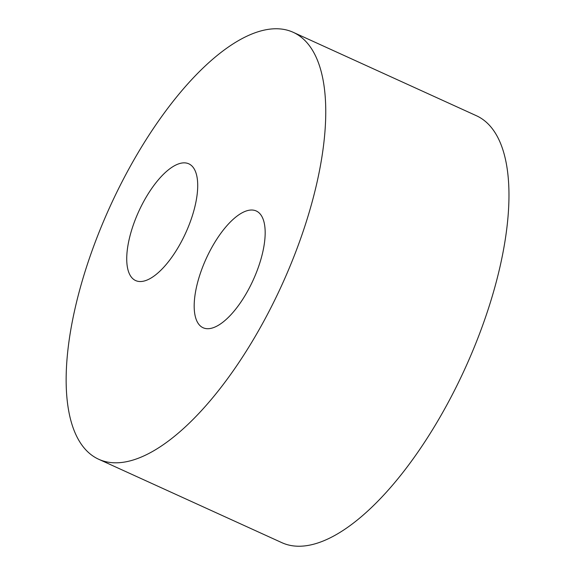 <?xml version="1.0" encoding="UTF-8"?>
<svg xmlns="http://www.w3.org/2000/svg" width="575" height="575" viewBox="0 0 575 575"><rect width="100%" height="100%" fill="white"/><g stroke="black" fill="none" stroke-linecap="round" stroke-linejoin="round"><path stroke-width="0.86" d="M190.476 164.773A64.148 25.825 114.5 0 1 184.719 235.06A64.148 25.825 114.5 0 1 135.643 280.571A64.148 25.825 114.5 0 1 138.719 211.492A64.148 25.825 114.5 0 1 188.801 163.817A64.148 25.825 114.5 0 1 190.476 164.773M293.164 32.286L476.38 115.712A234.586 94.451 114.5 0 1 482.497 119.205A234.586 94.451 114.5 0 1 461.445 376.258A234.586 94.451 114.5 0 1 281.951 542.707L98.735 459.281A234.586 94.451 114.5 0 1 109.997 206.641A234.586 94.451 114.5 0 1 293.164 32.286A234.586 94.451 114.5 0 1 299.28 35.779A234.586 94.451 114.5 0 1 278.235 292.833A234.586 94.451 114.5 0 1 98.735 459.281M257.931 211.945A64.148 25.825 114.5 0 1 252.181 282.232A64.148 25.825 114.5 0 1 203.097 327.75A64.148 25.825 114.5 0 1 206.173 258.664A64.148 25.825 114.5 0 1 256.263 210.989A64.148 25.825 114.5 0 1 257.931 211.945"/></g></svg>
